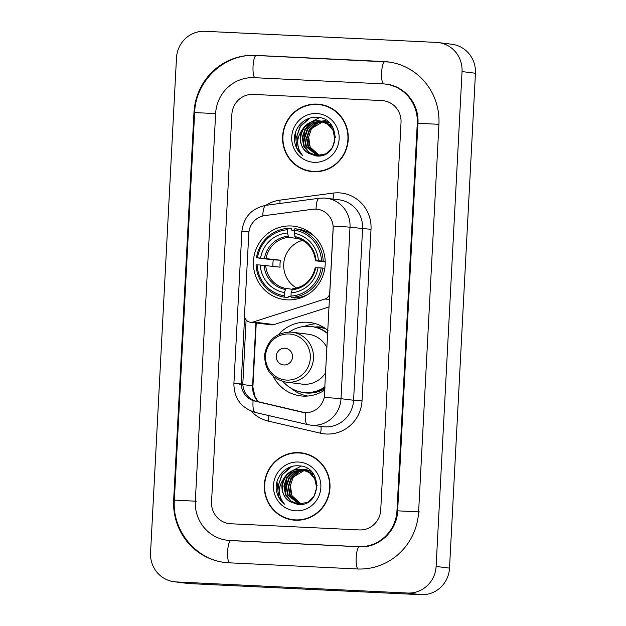 <?xml version="1.0" encoding="UTF-8"?>
<svg xmlns="http://www.w3.org/2000/svg" width="626" height="626" viewBox="0 0 626 626"><rect width="100%" height="100%" fill="white"/><g stroke="black" fill="none" stroke-linecap="round" stroke-linejoin="round"><path stroke-width="0.94" d="M329.972 292.663L329.808 292.639A6.98 6.776 97.1 0 1 325.019 298.978L253.256 321.983A6.98 6.776 97.1 0 1 250.431 322.249L271.207 324.831A6.98 6.776 -82.9 0 0 274.039 324.565L329.229 306.873M250.431 322.249A6.98 6.776 97.1 0 1 244.523 315.003L248.796 233.404A18.85 18.287 -82.9 0 1 264.868 215.594L312.687 209.264A18.85 18.287 -82.9 0 1 315.872 209.131A18.85 18.287 -82.9 0 1 317.21 209.24L317.421 209.272M291.246 225.978A36.997 35.901 -82.9 0 0 253.546 259.845A36.997 35.901 -82.9 0 0 284.752 299.635A36.997 35.901 -82.9 0 0 287.373 299.854A36.997 35.901 -82.9 0 0 325.082 265.987A36.997 35.901 -82.9 0 0 293.868 226.197A36.997 35.901 -82.9 0 0 291.246 225.978M314.565 327.038A33.859 32.849 97.1 0 1 319.354 326.905A33.859 32.849 97.1 0 1 321.756 327.116A33.859 32.849 97.1 0 1 323.861 327.445M324.878 389.943A36.997 35.901 97.1 0 1 303.25 396.117A36.997 35.901 97.1 0 1 300.629 395.89A36.997 35.901 97.1 0 1 273.359 376.555M278.57 334.542A36.997 35.901 97.1 0 1 307.116 322.233A36.997 35.901 97.1 0 1 309.737 322.46A36.997 35.901 97.1 0 1 327.993 330.442M315.872 323.791A36.997 35.901 -82.9 0 0 304.361 326.428M305.065 395.468A36.997 35.901 -82.9 0 0 306.897 396.101M329.808 292.639L333.157 228.826A18.85 18.287 -82.9 0 0 317.21 209.24M317.202 104.112A33.859 32.849 -82.9 0 0 282.694 135.106A33.859 32.849 -82.9 0 0 311.255 171.516A33.859 32.849 -82.9 0 0 313.657 171.72A33.859 32.849 -82.9 0 0 348.158 140.733A33.859 32.849 -82.9 0 0 319.596 104.323A33.859 32.849 -82.9 0 0 317.202 104.112M320.269 104.409A33.859 32.849 -82.9 0 0 318.54 104.284A33.859 32.849 -82.9 0 0 311.983 104.644M303.954 169.341A33.859 32.849 -82.9 0 0 311.928 171.594M298.938 452.614A33.859 32.849 -82.9 0 0 264.43 483.608A33.859 32.849 -82.9 0 0 292.991 520.018A33.859 32.849 -82.9 0 0 295.394 520.222A33.859 32.849 -82.9 0 0 329.894 489.227A33.859 32.849 -82.9 0 0 301.333 452.817A33.859 32.849 -82.9 0 0 298.938 452.614M302.006 452.911A33.859 32.849 -82.9 0 0 300.277 452.778A33.859 32.849 -82.9 0 0 293.719 453.138M285.691 517.843A33.859 32.849 -82.9 0 0 293.664 520.089M324.393 198.059A27.92 27.09 97.1 0 1 326.373 198.223A27.92 27.09 97.1 0 1 350.004 227.238A24.43 0.43 -177 0 0 333.235 226.041L324.252 397.51C321.858 406.133 316.459 411.157 308.062 412.589L302.288 412.244L253.084 400.679C245.721 397.557 241.746 391.962 241.151 383.91L244.609 316.537M317.327 209.256L318.704 209.483M304.948 412.651L254.766 400.89C247.34 397.76 243.35 392.173 242.802 384.114L246.104 319.855M359.332 529.932A20.94 20.322 -82.9 0 0 380.725 509.994L401.031 122.461A20.94 20.322 -82.9 0 0 383.315 100.708A20.94 20.322 -82.9 0 0 381.829 100.575L253.264 94.409A20.94 20.322 -82.9 0 0 231.87 114.339L211.557 501.872A20.94 20.322 -82.9 0 0 229.28 523.633A20.94 20.322 -82.9 0 0 230.759 523.759L359.332 529.932A20.94 20.322 -82.9 0 0 380.725 509.994L401.031 122.461A20.94 20.322 -82.9 0 0 383.315 100.708A20.94 20.322 -82.9 0 0 381.829 100.575L253.264 94.409A20.94 20.322 -82.9 0 0 231.87 114.339L211.557 501.872A20.94 20.322 -82.9 0 0 229.28 523.633A20.94 20.322 -82.9 0 0 230.759 523.759L359.332 529.932M311.302 171.172A33.507 32.513 -82.9 0 0 313.673 171.375A33.507 32.513 -82.9 0 0 347.821 140.701A33.507 32.513 -82.9 0 0 319.557 104.667A33.507 32.513 -82.9 0 0 317.179 104.464A33.507 32.513 -82.9 0 0 283.038 135.138A33.507 32.513 -82.9 0 0 311.302 171.172L312.64 171.336A33.507 32.513 -82.9 0 0 315.019 171.54A33.507 32.513 -82.9 0 0 320.215 171.36M328.243 106.663A33.507 32.513 -82.9 0 0 320.895 104.832L319.557 104.667M319.651 155.694L310.175 147.149L308.673 137.125A17.45 16.933 -82.9 0 0 319.886 155.671M308.673 137.125L311.31 129.136L317.194 123.197M321.67 121.178L325.426 120.489M318.564 155.749L308.047 146.883L306.411 138.088L309.314 129.504L315.097 123.956L322.805 121.554M323.079 121.538L323.892 121.522M324.158 121.522L324.964 121.554M318.83 155.741L308.579 146.953L306.943 138.15L309.847 129.574L323.063 121.64M323.337 121.624L324.151 121.585M324.425 121.585L325.23 121.6M317.484 155.725L305.918 146.625L304.283 137.822L307.186 129.238L313.469 123.408L321.764 121.256M322.03 121.256L322.836 121.287M317.75 155.733L306.45 146.687L304.815 137.892L307.718 129.308L313.876 123.541L322.022 121.327M322.296 121.319L323.102 121.334M302.397 129.582A17.45 16.933 -82.9 0 0 308.595 153.276L316.067 155.96C340.168 158.832 341.491 117.782 317.413 117.383C304.776 115.857 293.234 128.087 294.51 140.827C295.331 146.969 298.093 151.938 302.812 155.733C296.075 147.376 295.934 138.659 302.397 129.582C306.098 123.658 311.435 120.716 318.391 120.748L327.461 123.885L332.938 130.208L334.926 139.05L332.383 147.673L326.029 153.777L316.412 155.624L308.939 152.634L303.79 146.359L302.155 137.556L305.058 128.979L311.764 122.915L320.708 121.021M316.678 155.655L309.354 152.619L304.322 146.421L302.687 137.626L305.59 129.042L312.257 123.001L320.974 121.076M308.595 153.276C293.524 145.396 301.591 118.948 318.924 120.81L319.917 120.888M325.238 121.569L328.447 122.054M325.497 121.616L326.303 121.687M323.11 121.303L329.237 122.774M323.368 121.35L324.174 121.421M320.981 121.037L332.32 126.546M321.24 121.092L322.046 121.154M321.78 121.123L331.404 125.216M319.651 120.857L327.993 123.956L333.47 130.271L335.426 137.352M321.381 155.616L318.157 155.796M316.709 113.525A24.43 23.71 -82.9 0 0 291.747 136.781A24.43 23.71 -82.9 0 0 314.15 162.314A24.43 23.71 -82.9 0 0 339.112 139.058A24.43 23.71 -82.9 0 0 316.709 113.525M302.812 155.733L296.841 148.213L295.269 133.291M297.937 145.921L296.99 135.787L300.488 126.303L309.972 118.095M298.391 147.767L296.607 136.82L300.222 126.272L309.009 118.4M303.258 143.557L304.964 130.075M306.928 126.585L310.41 122.594M311.138 121.968L319.385 117.657M293.038 519.666A33.507 32.513 -82.9 0 0 295.409 519.877A33.507 32.513 -82.9 0 0 329.558 489.203A33.507 32.513 -82.9 0 0 301.294 453.169A33.507 32.513 -82.9 0 0 298.915 452.958A33.507 32.513 -82.9 0 0 264.767 483.632A33.507 32.513 -82.9 0 0 293.038 519.666L294.376 519.838A33.507 32.513 -82.9 0 0 296.755 520.042A33.507 32.513 -82.9 0 0 301.951 519.862M309.98 455.157A33.507 32.513 -82.9 0 0 302.632 453.334L301.294 453.169M301.388 504.196L291.912 495.651L290.409 485.62A17.45 16.933 -82.9 0 0 301.622 504.173M290.409 485.62L293.038 477.63L298.931 471.699M303.571 469.625L307.163 468.991M300.3 504.243L289.783 495.385L288.148 486.59L291.051 478.006L296.834 472.458L304.541 470.056M304.815 470.04L305.629 470.016M305.895 470.024L306.701 470.048M300.566 504.243L290.315 495.456L288.68 486.652L291.583 478.068L304.799 470.142M305.073 470.126L305.887 470.087M306.161 470.087L310.183 470.556M299.22 504.22L287.655 495.119L286.019 486.324L288.922 477.74L295.206 471.902L303.5 469.758M303.767 469.758L304.572 469.79M299.486 504.235L288.187 495.189L286.551 486.386L289.455 477.81L295.613 472.043L303.759 469.821M304.033 469.821L304.839 469.836M284.134 478.076A17.45 16.933 -82.9 0 0 290.331 501.77L297.804 504.454C321.897 507.326 323.227 466.284 299.15 465.877C286.505 464.351 274.97 476.582 276.246 489.321C277.068 495.463 279.83 500.44 284.548 504.235C277.811 495.878 277.67 487.161 284.134 478.076C287.835 472.16 293.171 469.21 300.128 469.25L309.197 472.387L314.675 478.71L316.662 487.552L314.119 496.175L307.765 502.279L298.148 504.126L290.675 501.136L285.526 494.861L283.891 486.058L286.794 477.474L293.5 471.417L302.444 469.523M298.414 504.157L291.09 501.113L286.059 494.923L284.423 486.128L287.326 477.544L293.993 471.503L302.71 469.57M290.331 501.77C275.252 493.898 283.328 467.45 300.66 469.312L301.654 469.39M307.233 470.118L308.039 470.181M304.839 469.805L310.973 471.276M305.105 469.852L305.911 469.923M302.71 469.539L314.056 475.04M302.976 469.586L303.782 469.656M303.516 469.617L313.141 473.718M301.388 469.359L309.729 472.458L315.207 478.773L317.163 485.854M303.117 504.118L299.893 504.298M298.445 462.019A24.43 23.71 -82.9 0 0 273.484 485.283A24.43 23.71 -82.9 0 0 295.887 510.816A24.43 23.71 -82.9 0 0 320.848 487.552A24.43 23.71 -82.9 0 0 298.445 462.019M284.548 504.235L278.578 496.715L277.005 481.793M279.673 494.423L278.726 484.281L282.224 474.805L291.708 466.597M280.127 496.269L278.343 485.322L281.958 474.774L290.738 466.894M284.994 492.059L286.7 478.577M288.664 475.079L292.146 471.096M292.874 470.47L301.114 466.159M302.648 240.337A25.83 25.063 -82.9 0 0 283.883 262.239A25.83 25.063 -82.9 0 0 296.724 288.077M291.051 296.528L288.39 296.2L288.046 297.64L284.462 297.193L284.196 295.746A33.225 32.239 -82.9 0 1 257.098 264.861L260.228 265.017A30.017 29.125 -82.9 0 0 284.368 292.522L285.941 288.476L292.248 289.259M272.897 266.277A33.155 32.176 97.1 0 1 273.28 259.853L257.458 257.896A33.225 32.239 -82.9 0 1 287.655 229.758L287.49 232.989A30.017 29.125 -82.9 0 0 260.596 258.045L280.44 260.197A25.83 25.063 -82.9 0 0 280.072 267.169L260.228 265.017M298.907 238.647L288.617 237.371L287.49 232.989M308.117 231.855A33.155 32.176 97.1 0 1 309.15 231.964A33.155 32.176 97.1 0 1 309.197 231.972L309.15 231.964M309.228 231.996L306.967 231.714M300.363 297.17L302.084 297.381M287.655 229.758L288.062 228.404L291.653 228.842L291.841 230.352L294.392 230.665M291.223 297.514A34.626 33.593 -82.9 0 0 322.852 268.045L321.161 267.936A33.225 32.239 -82.9 0 1 290.965 296.075L291.223 297.514L294.815 297.96A34.626 33.593 -82.9 0 0 307.789 294.486M324.808 268.288L322.852 268.045M257.098 264.861L256.073 264.837A34.626 33.593 -82.9 0 0 284.462 297.193M288.062 228.404A34.626 33.593 -82.9 0 0 256.433 257.873M290.965 296.075L291.137 292.843A30.017 29.125 -82.9 0 0 318.024 267.787L321.161 267.936M284.368 292.522L284.196 295.746M260.596 258.045L257.458 257.896M318.024 267.787L315.285 267.764M315.183 267.74C312.139 279.978 304.627 286.998 292.663 288.797L291.137 292.843M300.981 297.78L301.028 297.78A33.155 32.176 97.1 0 1 300.981 297.78A33.155 32.176 97.1 0 1 299.956 297.632L298.805 297.491M314.948 236.824A34.626 33.593 -82.9 0 0 298.414 229.171L294.83 228.725L294.423 230.086A33.225 32.239 -82.9 0 1 321.521 260.972L323.219 261.073A34.626 33.593 -82.9 0 0 294.83 228.725M323.219 261.073L325.199 261.324M321.521 260.972L318.391 260.815A30.017 29.125 -82.9 0 0 294.251 233.31L294.423 230.086M325.223 261.981L315.653 260.792L318.391 260.815M294.251 233.31L295.37 237.692C307.076 240.627 313.798 248.319 315.551 260.768M315.653 260.792L316.06 260.768A26.848 26.049 -82.9 0 0 294.846 236.589M280.44 260.197L273.28 259.853M283.961 364.958A8.381 8.13 -82.9 0 0 292.522 356.984A8.381 8.13 -82.9 0 0 284.838 348.228A8.381 8.13 -82.9 0 0 276.277 356.202A8.381 8.13 -82.9 0 0 283.961 364.958M286.019 382.118A25.134 24.383 -82.9 0 0 287.803 382.267A25.134 24.383 -82.9 0 0 313.415 359.269A25.134 24.383 -82.9 0 0 292.217 332.242L290.401 332.085C276.309 332.641 267.748 339.957 264.728 354.026C264.219 369.403 271.316 378.761 286.019 382.118L302.084 384.114A25.134 24.383 -82.9 0 0 303.868 384.262A25.134 24.383 -82.9 0 0 325.794 372.454M327.077 347.931A25.134 24.383 -82.9 0 0 308.282 334.237L292.217 332.242A25.134 24.383 -82.9 0 0 290.433 332.085M283.085 381.563A33.155 32.176 -82.9 0 0 303.109 392.33A33.155 32.176 -82.9 0 0 305.457 392.533A33.155 32.176 -82.9 0 0 325.043 386.868M327.821 333.822A33.155 32.176 -82.9 0 0 311.279 326.514A33.155 32.176 -82.9 0 0 308.931 326.318A33.155 32.176 -82.9 0 0 289.228 332.054M303.109 392.33L303.782 392.408A33.155 32.176 -82.9 0 0 306.13 392.612A33.155 32.176 -82.9 0 0 325.011 387.424M327.844 333.368A33.155 32.176 -82.9 0 0 311.951 326.6L311.279 326.514M325.864 328.783A33.155 32.176 -82.9 0 0 320.661 327.68A33.155 32.176 -82.9 0 0 318.313 327.476A33.155 32.176 -82.9 0 0 316.271 327.445M307.765 396.039A36.3 35.22 97.1 0 1 291.215 388.316M229.883 540.488L358.455 546.654A37.693 36.574 -82.9 0 0 396.962 510.769L417.276 123.244A37.693 36.574 -82.9 0 0 385.381 84.08A37.693 36.574 -82.9 0 0 382.705 83.853L254.14 77.679A37.693 36.574 -82.9 0 0 215.626 113.564L195.32 501.097A37.693 36.574 -82.9 0 0 227.215 540.254A37.693 36.574 -82.9 0 0 229.883 540.488L230.869 540.606M407.581 593.033A27.92 27.09 -82.9 0 0 436.103 566.452L462.043 71.583A27.92 27.09 -82.9 0 0 438.411 42.576A27.92 27.09 -82.9 0 0 436.432 42.404L205.015 31.3A27.92 27.09 -82.9 0 0 176.485 57.882L150.553 552.75A27.92 27.09 -82.9 0 0 174.177 581.757A27.92 27.09 -82.9 0 0 176.156 581.93L407.581 593.033L420.985 594.7A27.92 27.09 -82.9 0 0 449.515 568.118L475.447 73.25A27.92 27.09 -82.9 0 0 451.823 44.243L438.411 42.576M174.177 581.757L187.589 583.424A27.92 27.09 -82.9 0 0 189.568 583.596L420.985 594.7M357.282 568.964A60.033 58.249 -82.9 0 0 418.614 511.81L438.928 124.277A60.033 58.249 -82.9 0 0 388.128 61.911A60.033 58.249 -82.9 0 0 383.879 61.544L255.306 55.378A60.033 58.249 -82.9 0 0 193.974 112.523L173.668 500.057A60.033 58.249 -82.9 0 0 224.46 562.422A60.033 58.249 -82.9 0 0 228.717 562.79L357.282 568.964M329.612 299.549L325.019 298.978M274.039 324.565L253.256 321.983M265.917 205.32A34.9 33.867 97.1 0 1 279.822 200.156L333.102 193.098A34.9 33.867 97.1 0 1 371.015 229.327L362.024 400.789L353.58 400.257L362.571 228.795A27.92 27.09 -82.9 0 0 338.94 199.788L324.291 198.043L319.323 198.254A24.43 5.728 82.5 0 0 316.036 209.139M362.024 400.789A34.9 33.867 97.1 0 1 326.365 434.014A34.9 33.867 97.1 0 1 320.52 433.208L268.241 421.087A34.9 33.867 97.1 0 1 251.284 411.188M325.058 426.838A27.92 27.09 -82.9 0 0 353.58 400.257L341.014 398.699A27.92 27.09 97.1 0 1 312.484 425.281A27.92 27.09 97.1 0 1 310.512 425.109L323.079 426.666A27.92 27.09 -82.9 0 0 325.058 426.838M324.252 397.51A24.43 0.43 3 0 1 341.014 398.699L350.004 227.238L371.015 229.327M241.151 383.91A24.43 0.43 -177 0 0 233.889 383.84L241.871 231.55A24.43 0.43 3 0 1 248.976 231.612M253.084 400.679A24.43 5.877 103.1 0 0 255.385 412.479C241.3 408.097 234.14 398.551 233.889 383.84M241.871 231.55C243.631 217.026 251.683 208.286 266.034 205.305A24.43 5.728 82.5 0 0 262.764 216.001M305.371 412.675A24.43 5.877 103.1 0 0 307.663 424.6L310.512 425.109M242.802 384.114L239.468 384.129M279.822 200.156A6.98 1.635 -97.5 0 1 280.01 203.458M333.102 193.098A6.98 1.635 -97.5 0 1 332.954 199.045M268.804 415.594A6.98 1.682 -76.9 0 1 268.241 421.087M320.684 426.369A6.98 1.682 -76.9 0 1 320.52 433.208M242.818 384.583L252.583 385.796A22.34 21.675 -82.9 0 0 258.037 401.806M255.885 322.93L252.583 385.796L255.15 397.009L258.319 401.869M241.174 382.103L242.825 382.306M255.377 401.368L257.075 401.579M302.288 412.244L303.986 412.456M265.674 265.377A25.83 25.063 -82.9 0 0 285.941 288.476M288.617 237.371A25.83 25.063 -82.9 0 0 266.042 258.405M292.06 289.752A26.848 26.049 -82.9 0 0 315.692 267.732M264.078 265.26A26.848 26.049 -82.9 0 0 285.292 289.431M288.077 236.268A26.848 26.049 -82.9 0 0 264.446 258.288M286.724 380.084A23.084 22.403 -82.9 0 0 310.308 358.103A23.084 22.403 -82.9 0 0 289.142 333.979A23.084 22.403 -82.9 0 0 265.557 355.959A23.084 22.403 -82.9 0 0 286.724 380.084M298.915 391.516A33.468 32.474 -82.9 0 0 324.941 388.723M419.623 511.935L397.643 510.832C397.056 531.2 378.495 548.259 359.41 546.78A11.166 2.692 -87.3 0 1 359.457 546.78L358.455 546.654M358.291 569.089A11.166 2.692 -87.3 0 1 356.186 557.703A11.166 2.692 -87.3 0 1 359.41 546.78L230.845 540.606A11.166 2.692 -87.3 0 1 230.892 540.614M229.46 562.829A11.166 2.692 -87.3 0 1 227.653 550.974A11.166 2.692 -87.3 0 1 230.845 540.606L228.224 540.379M225.47 562.547C195.781 559.566 172.056 530.457 174.341 500.119L196.321 501.223M173.668 500.057L174.341 500.143L194.655 112.586L215.626 113.588M256.316 55.503A11.166 2.692 92.7 0 0 256.269 55.495A11.166 2.692 92.7 0 0 253.076 65.863A11.166 2.692 92.7 0 0 254.884 77.718M383.879 61.544L384.857 61.669A11.166 2.692 92.7 0 0 384.834 61.669A11.166 2.692 92.7 0 0 381.641 72.068A11.166 2.692 92.7 0 0 383.464 83.892M438.928 124.308L417.949 123.299L397.643 510.832M449.515 568.118L436.103 566.452M189.568 583.596L176.156 581.93M475.447 73.25L462.043 71.583M389.137 62.037L256.269 55.495C224.969 53.179 195.515 80.597 194.655 112.586L193.974 112.523M256.292 55.495L255.306 55.378M397.643 510.855L396.962 510.769M417.949 123.322L417.276 123.244M255.385 412.479L307.663 424.6M319.323 198.254L266.034 205.305M256.253 322.977L252.951 385.874M386.383 84.205C404.482 85.981 419.357 104.002 417.949 123.299"/></g></svg>
